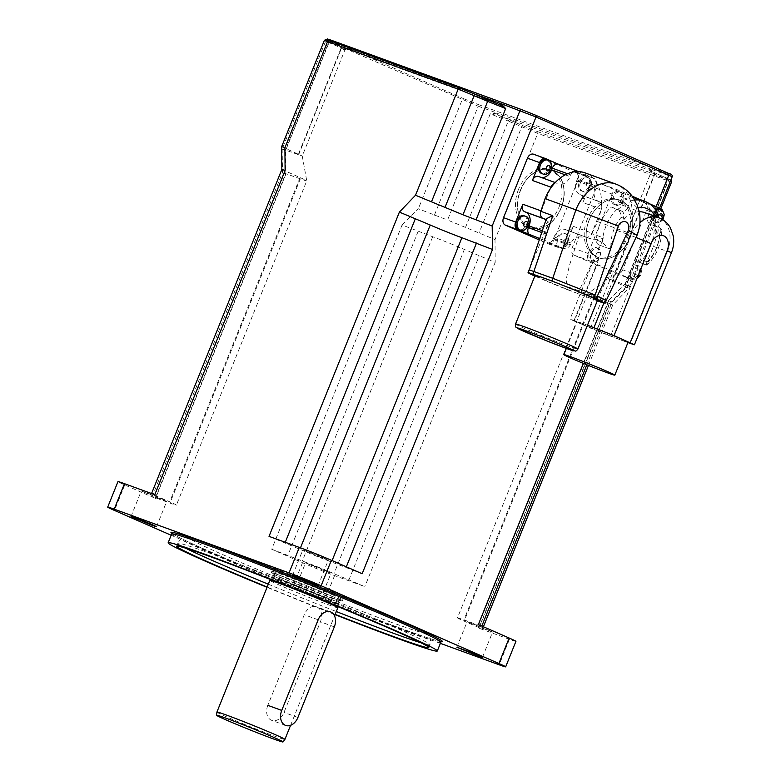 <?xml version="1.0" encoding="UTF-8"?>
<svg xmlns="http://www.w3.org/2000/svg" width="781" height="781" viewBox="0 0 781 781"><rect width="100%" height="100%" fill="white"/><g stroke="black" fill="none" stroke-linecap="round" stroke-linejoin="round"><path stroke-width="0.59" stroke-dasharray="3.9 2.93" d="M499.381 104.595L499.303 104.566A1.523 1.103 -70 0 1 499.264 104.556L346.803 48.988A1.523 1.103 -70 0 0 348.385 48.012L474.077 93.818M329.494 40.592A1.523 1.103 110 0 0 329.24 41.042L348.385 48.012L341.287 48.676L346.803 48.988L499.313 104.566M515.929 641.347A24.426 0.771 21.9 0 1 509.417 639.307L479.134 628.266L609.492 304.004L612.743 305.029L594.526 296.878A24.123 0.761 21.9 0 1 587.839 293.607L608.282 278.778L611.933 279.94L654.624 173.733L649.802 168.735L497.341 113.167A1.523 1.103 110 0 0 497.78 115.032L490.243 113.831L497.341 113.167L478.197 106.196A1.523 1.103 110 0 0 477.757 104.332L668.507 173.851A1.523 1.103 -70 0 1 668.946 175.705L649.802 168.735A1.523 1.103 110 0 0 650.241 170.59L497.78 115.032L509.837 120.01A1.523 1.054 -66.4 0 0 508.275 121.065L490.243 113.831L447.552 220.027L495.017 239.562L533.726 143.274L537.709 133.356L508.275 121.065L465.583 227.261M609.492 304.004L625.62 287.154L628.871 288.179L608.272 278.788L650.963 172.591L654.624 173.733L650.241 170.59L654.351 172.679A1.523 1.054 113.6 0 1 654.771 174.456L670.362 181.299M518.506 189.392A30.605 22.083 110 0 0 527.722 226.793A30.605 22.083 110 0 0 559.508 205.813A30.605 22.083 110 0 0 548.672 169.292A30.605 22.083 110 0 0 518.506 189.392M520.439 190.095A30.693 22.141 -70 0 1 550.683 169.946A30.693 22.141 -70 0 1 561.549 206.555A30.693 22.141 -70 0 1 529.674 227.593A30.693 22.141 -70 0 1 520.439 190.095M587.195 219.441A30.605 22.083 110 0 0 596.401 256.842A30.605 22.083 110 0 0 628.197 235.852A30.605 22.083 110 0 0 617.361 199.34A30.605 22.083 110 0 0 587.195 219.441M589.128 220.135A30.693 22.141 -70 0 1 619.372 199.985A30.693 22.141 -70 0 1 630.238 236.604A30.693 22.141 -70 0 1 598.363 257.632A30.693 22.141 -70 0 1 589.128 220.135M281.853 169.438L300.06 177.58A24.123 0.761 21.9 0 1 306.757 180.841A24.123 0.761 21.9 0 1 306.748 180.86A24.123 0.761 21.9 0 1 300.324 178.839L282.488 172.503L285.875 174.163L285.543 150.704L329.377 41.676L325.989 40.016L329.24 41.042L285.416 150.069L282.156 149.044L326.302 39.528M281.658 146.652L302.257 156.015L285.416 150.069M282.156 149.054L285.543 150.704M271.72 549.248L302.335 561.002A24.123 0.761 21.9 0 1 333.995 573.703L364.854 586.619L334.571 575.577A24.426 0.771 21.9 0 1 302.511 562.72L271.72 549.248L402.078 224.987L432.694 236.741A24.123 0.761 21.9 0 1 464.344 249.442L495.203 262.357L495.017 239.562M402.078 224.987L418.343 208.791L447.552 220.027M479.134 628.266L482.385 629.291L479.007 627.631L464.168 621.139A24.123 0.761 21.9 0 1 457.481 617.869L587.839 293.607A24.123 0.761 21.9 0 1 587.849 293.588A24.123 0.761 21.9 0 1 594.263 295.618L612.099 301.964L608.711 300.295L624.985 284.099L656.118 206.653M611.933 279.94L625.112 284.743L628.363 285.768L624.985 284.099M457.481 617.869A24.123 0.761 21.9 0 1 463.904 619.88L478.499 625.2L481.75 626.216L478.362 624.556M362.159 573.732L331.544 561.988A24.123 0.761 21.9 0 1 299.894 549.287L269.025 536.362M154.745 494.715L151.494 493.69L154.882 495.349L169.711 501.841A24.123 0.761 21.9 0 1 176.399 505.122A24.123 0.761 21.9 0 1 169.975 503.101L155.39 497.79L152.139 496.765L155.526 498.424L124.726 484.952A24.426 0.771 21.9 0 1 117.96 481.633M327.385 571.956L331.046 573.108L327.424 571.321L318.463 567.582L305.547 562.857L327.385 571.956M163.102 500.094L166.763 501.246L163.141 499.459L154.179 495.72L141.263 490.995L163.102 500.094M488.965 630.843L492.616 631.985L480.032 626.46L467.116 621.735L488.965 630.843M332.101 594.614A38.171 1.201 21.9 0 1 342.683 599.798A38.171 1.201 21.9 0 1 306.816 586.677A38.171 1.201 21.9 0 1 271.847 571.321A38.171 1.201 21.9 0 1 293.783 578.955A38.171 1.201 21.9 0 1 332.101 594.614M335.176 614.374A135.894 4.266 21.9 0 1 267.18 587.039M335.069 614.647A145.051 4.559 21.9 0 1 267.063 587.312M440.367 643.359L324.32 601.067A24.426 0.771 21.9 0 1 292.27 588.21L171.166 535.239M317.145 597.445L295.306 588.337L308.212 593.062L317.184 596.811L320.806 598.597L317.145 597.445M324.681 558.981L328.332 560.133L324.72 558.347L315.749 554.608L302.833 549.883L324.681 558.981M216.913 712.087A36.648 1.152 -158.1 0 0 250.486 726.818A36.648 1.152 -158.1 0 0 284.909 739.422M337.851 607.725A36.648 1.152 21.9 0 1 303.418 595.132A36.648 1.152 21.9 0 1 269.845 580.39M331.534 596.03A38.171 1.201 21.9 0 1 342.117 601.214A38.171 1.201 21.9 0 1 306.25 588.093A38.171 1.201 21.9 0 1 271.28 572.746A38.171 1.201 21.9 0 1 293.217 580.371A38.171 1.201 21.9 0 1 331.534 596.03M638.399 198.95A38.171 27.54 -70 0 1 639.561 199.409A38.171 27.54 -70 0 1 650.622 210.323L648.142 216.483A6.111 4.403 110 0 0 649.899 223.913L654.302 225.836A38.171 27.54 -70 0 1 650.583 245.859A38.171 27.54 -70 0 1 642.05 259.966L648.005 262.133L646.502 265.032L636.115 261.176L634.592 264.964L636.183 265.54C637.647 266.536 637.872 268.264 636.837 270.714L635.597 273.78C634.065 276.874 632.63 277.909 631.273 276.894L629.32 275.595L628.441 277.792L597.055 264.505L592.828 262.426L593.765 262.631L594.644 260.434L595.493 261.245C596.567 261.879 597.816 260.756 599.232 257.876L600.472 254.811L600.648 250.301L598.226 249.051L599.749 245.263L598.763 244.834L608.165 248.26L602.376 242.178L596.42 240.001A38.171 27.54 -70 0 1 600.081 223.766A38.171 27.54 -70 0 1 611.162 206.965L617.117 209.142A38.171 27.54 110 0 0 602.376 242.178M598.763 244.834A6.111 4.403 -70 0 1 596.42 240.001M608.165 248.26L609.502 248.817L617.088 230.483A27.481 19.828 -70 0 1 624.81 218.641C626.655 215.79 630.003 213.721 634.855 212.442A27.481 19.828 -70 0 1 639.2 211.739M610.927 245.8A32.06 23.127 -70 0 1 621.227 217.303C621.002 213.398 619.636 210.675 617.117 209.142L621.696 211.134A6.111 4.227 -66.4 0 0 621.52 211.065L617.117 209.142M644.676 212.608A27.481 19.828 -70 0 1 653.326 220.515L656.128 232.338A12.213 8.816 110 0 0 657.563 233.197L659.554 234.075L661.751 230.063C661.517 243.75 656.694 255.367 647.283 264.915L636.115 261.176M642.05 259.966A6.111 4.403 -70 0 1 637.286 261.674A6.111 4.403 -70 0 1 637.101 261.606M661.751 230.063L660.433 228.081L655.864 226.09A6.111 4.403 -70 0 1 654.097 218.66L656.577 212.491A38.171 27.54 110 0 0 644.364 201.117M645.867 264.73L653.453 246.386L667.355 251.453A27.481 19.828 110 0 0 658.578 217.674M611.162 206.965L615.555 208.888A6.111 4.403 110 0 0 615.74 208.966A6.111 4.403 110 0 0 621.881 204.993L624.351 198.833A38.171 27.54 -70 0 1 633.362 197.818M636.974 207.59L630.316 201L627.836 207.17L635.851 210.382L636.974 207.59A32.06 23.127 -70 0 1 638.057 207.424M657.817 213.33L650.622 210.323M599.749 245.263L609.502 248.817M593.765 262.631L589.889 260.932A6.111 4.403 -70 0 1 588.122 253.503L612.031 194.03A6.111 4.403 -70 0 1 618.162 190.056A6.111 4.403 -70 0 1 618.347 190.134L632.18 196.187M638.985 199.165L649.47 203.743M614.042 204.397A6.873 4.959 -70 0 1 612.001 196.187A6.873 4.959 -70 0 1 618.952 191.57A6.873 4.959 -70 0 1 621.256 199.721A6.873 4.959 -70 0 1 614.247 204.485A6.873 4.959 -70 0 1 614.042 204.397M624.351 198.833L630.316 201A38.171 27.54 110 0 1 634.768 200.053M654.302 225.836L660.267 228.013A38.171 27.54 110 0 1 648.005 262.133M656.128 232.338A27.481 19.828 -70 0 1 653.453 246.386M574.289 321.147L570.062 319.068L587.478 325.218A27.481 0.859 -158.1 0 0 584.354 324.076A27.481 0.859 -158.1 0 0 577.042 321.782A27.481 0.859 -158.1 0 0 592.73 328.947A27.481 0.859 -158.1 0 0 620.719 339.979L574.289 321.147L597.055 264.505M595.493 261.245L593.296 261.137A6.873 4.959 110 0 0 595.493 261.245M627.914 342.605L620.719 339.979A27.481 0.859 -158.1 0 0 628.041 342.283M620.895 200.561A30.693 22.141 -70 0 1 630.013 237.258A30.693 22.141 -70 0 1 598.949 257.857A30.693 22.141 -70 0 1 588.649 221.443A30.693 22.141 -70 0 1 619.968 200.19A30.693 22.141 -70 0 1 620.895 200.561A30.693 22.141 110 0 0 619.948 200.18A30.693 22.141 110 0 0 588.63 221.443A30.693 22.141 110 0 0 598.929 257.857A30.693 22.141 110 0 0 629.994 237.248A30.693 22.141 110 0 0 620.875 200.561M594.644 260.434A6.873 4.959 -70 0 1 591.705 260.551A6.873 4.959 -70 0 1 589.401 252.4A6.873 4.959 -70 0 1 596.411 247.645A6.873 4.959 -70 0 1 598.226 249.051M634.592 264.964A6.873 4.959 -70 0 1 636.417 265.14A6.873 4.959 -70 0 1 638.721 273.291A6.873 4.959 -70 0 1 631.712 278.056A6.873 4.959 -70 0 1 629.32 275.595M662.893 211.329A6.111 4.403 -70 0 1 662.542 216.122L638.633 275.595A6.111 4.403 -70 0 1 632.503 279.569A6.111 4.403 -70 0 1 632.317 279.491L628.441 277.792M658.949 209.074A6.873 4.959 -70 0 1 661.263 217.225A6.873 4.959 -70 0 1 654.244 221.98A6.873 4.959 -70 0 1 654.039 221.902A6.873 4.959 -70 0 1 651.432 215.986A6.873 4.959 -70 0 1 655.405 209.493M622.74 269.796A6.111 4.403 -70 0 1 616.6 273.77A6.111 4.403 -70 0 1 616.414 273.701L573.996 255.143A6.111 4.403 -70 0 1 572.229 247.704L596.137 188.241A6.111 4.403 -70 0 1 602.268 184.267A6.111 4.403 -70 0 1 602.454 184.345L644.881 202.894A6.111 4.403 -70 0 1 646.639 210.333L622.74 269.796L638.633 275.595M534.829 276.064A38.367 1.201 -158.1 0 0 567.455 289.692L568.519 287.037C563.97 281.345 568.187 272.559 569.251 265.999L578.711 236.848C575.119 237.658 572.58 239.738 571.087 243.086L570.403 244.785C568.451 248.085 565.737 249.168 562.271 248.026A38.367 1.201 21.9 0 1 545.304 240.597C543.966 239.64 543.986 237.385 545.353 233.831L548.311 223.551L529.362 269.406M547.305 242.579L562.525 248.124L547.12 242.5L559.85 248.065A6.111 4.403 -70 0 0 560.036 248.143A6.111 4.403 -70 0 0 566.166 244.17L573.342 226.334A6.111 4.403 -70 0 1 567.211 230.297A6.111 4.403 -70 0 1 567.026 230.229L565.805 229.692A11.295 8.152 110 0 0 565.464 229.555A11.295 8.152 110 0 0 554.12 236.907L553.436 238.605A6.111 4.403 -70 0 1 547.305 242.579A6.111 4.403 -70 0 1 547.12 242.5M568.519 287.037L606.222 300.529M567.455 289.692L597.309 300.763M546.104 219.49L548.311 223.551M561.246 207.931A30.693 22.141 -70 0 1 530.436 227.876A30.693 22.141 -70 0 1 520.146 191.462A30.693 22.141 -70 0 1 551.454 170.209A30.693 22.141 -70 0 1 561.246 207.931M561.051 207.853A30.693 22.141 110 0 0 551.259 170.141A30.693 22.141 110 0 0 519.941 191.394A30.693 22.141 110 0 0 530.24 227.808A30.693 22.141 110 0 0 561.051 207.853M597.475 300.363A33.593 1.054 21.9 0 1 577.911 293.549A33.593 1.054 21.9 0 1 535.141 275.303M565.805 229.692L585.809 237.092A6.111 4.403 110 0 0 585.994 237.17A6.111 4.403 110 0 0 591.92 233.656L603.85 238C599.437 239.669 594.536 239.777 589.138 238.312L585.994 237.17M585.809 237.092L585.496 236.965A6.111 4.403 110 0 0 585.682 237.034A6.111 4.403 110 0 0 591.822 233.06L601.38 209.279L582.899 202.543L590.075 184.697A6.111 4.403 -70 0 0 588.308 177.267L575.577 171.703A6.111 4.403 -70 0 1 577.344 179.132L576.661 180.831A11.295 8.152 110 0 0 579.922 194.586L581.142 195.113A6.111 4.403 -70 0 1 582.899 202.543M545.89 158.709L533.765 154.296L576.193 172.855A6.111 4.403 -70 0 1 577.95 180.284L554.051 239.757A6.111 4.403 -70 0 1 547.911 243.731A6.111 4.403 -70 0 1 547.725 243.652L539.232 239.933M550.156 188.963L541.311 210.968A6.111 4.403 110 0 0 543.078 218.407M557.195 183.291L538.714 176.555L557.195 183.291A6.111 4.403 110 0 0 557.009 183.213A6.111 4.403 110 0 0 554.598 183.252M578.36 171.566L594.058 178.439A6.111 4.403 -70 0 1 596.411 182.461A39.694 28.643 -70 0 1 601.458 203.753A6.111 4.403 -70 0 1 601.38 209.279M591.92 233.656L597.611 221.609A39.694 28.643 110 0 0 600.667 211.055A39.694 28.643 -70 0 0 601.458 203.753A6.111 4.403 110 0 0 599.613 201.849L598.402 201.313A11.295 8.152 110 0 1 595.142 187.567L595.825 185.868A6.111 4.403 110 0 0 596.411 182.461A39.694 28.643 -70 0 0 592.789 177.883A39.694 28.643 110 0 0 584.94 172.826M577.091 171.01L558.522 164.244M572.688 172.093A6.111 4.403 110 0 0 570.774 174.915L570.091 176.613A11.295 8.152 110 0 1 558.747 183.955A11.295 8.152 110 0 1 558.405 183.818M637.071 235.208L628.402 232.836A39.694 28.643 110 0 0 615.721 184.043M597.611 221.609L628.402 232.836L596.625 300.519M578.711 236.848L586.404 237.199L565.464 229.555M539.925 177.082A11.295 8.152 110 0 0 540.267 177.219A11.295 8.152 110 0 0 541.331 177.502M556.746 238.049A7.332 5.291 -70 0 1 564.107 233.285A7.332 5.291 -70 0 1 566.567 241.983A7.332 5.291 -70 0 1 559.089 247.06A7.332 5.291 -70 0 1 556.746 238.049M579.287 181.983A7.332 5.291 -70 0 1 586.648 177.219A7.332 5.291 -70 0 1 589.108 185.917A7.332 5.291 -70 0 1 581.63 190.994A7.332 5.291 -70 0 1 579.287 181.983M524.11 215.79A7.332 5.291 -70 0 1 526.57 224.489A7.332 5.291 -70 0 1 519.092 229.565M546.651 159.724A7.332 5.291 -70 0 1 549.102 168.413A7.332 5.291 -70 0 1 541.633 173.489M267.834 705.35A12.213 8.816 110 0 0 271.729 720.365A12.213 8.816 110 0 0 284.001 712.418L320.425 621.793A12.213 8.816 110 0 0 316.53 606.788A12.213 8.816 110 0 0 304.268 614.725L267.834 705.35M329.182 40.485L329.299 41.042A1.523 1.054 -66.4 0 0 327.737 42.096L324.349 40.436M329.299 41.042L342.703 46.899A1.523 1.054 -66.4 0 0 341.141 47.953L327.737 42.096L285.045 148.292M298.596 154.872L341.287 48.676L344.948 49.828L341.141 47.953L298.449 154.16M342.703 46.899L346.803 48.988M434.373 215.224L478.197 106.196L329.377 41.676A1.523 1.054 -66.4 0 1 330.939 40.622L463.738 98.709A1.523 1.054 -66.4 0 0 462.167 99.763L418.343 208.791M625.112 284.743L668.946 175.705L672.197 176.731M668.507 173.851L668.39 173.294M330.822 40.065L330.939 40.622M463.738 98.709L477.757 104.332M509.837 120.01L523.241 125.878A1.523 1.054 -66.4 0 0 521.679 126.932L478.987 233.129M523.241 125.878L537.269 131.501A1.523 1.103 -70 0 1 537.709 133.356L668.311 180.958A1.523 1.103 -70 0 0 667.872 179.103L667.755 178.537A1.523 1.054 113.6 0 1 668.175 180.323L625.483 286.52M537.269 131.501L667.872 179.103M671.562 181.983L668.311 180.958L625.62 287.154M667.755 178.537L654.351 172.679M670.869 180.03L650.524 170.883L650.963 172.591L654.771 174.456L612.079 280.652M609.356 303.37L479.007 627.631M594.526 296.878L464.168 621.139M478.499 625.2L608.848 300.939M608.711 300.295L583.358 363.38M346.334 566.811L346.129 567.299M332.11 560.582L331.544 561.988M285.055 542.795L285.27 542.278M285.231 171.088L154.882 495.349M300.06 177.58L169.711 501.841M155.39 497.79L285.739 173.519M285.875 174.163L155.526 498.424M418.099 231.42L287.75 555.682M432.694 236.741L302.335 561.002M348.824 580.185L479.183 255.924M495.203 262.357L364.854 586.619M464.344 249.442L333.995 573.703M300.324 178.839L169.975 503.101M300.48 547.823L299.894 549.287M594.263 295.618L463.904 619.88M391.105 622.232A126.727 3.983 21.9 0 1 193.932 541.204A126.727 3.983 21.9 0 1 336.757 593.248A126.727 3.983 21.9 0 1 391.105 622.232M421.027 642.812A135.894 4.266 -158.1 0 0 429.931 644.745A135.894 4.266 -158.1 0 0 305.439 590.094A135.894 4.266 -158.1 0 0 177.765 543.371A135.894 4.266 -158.1 0 0 185.527 548.135M268.313 584.208A135.894 4.266 -158.1 0 0 336.318 611.543M440.826 642.216A145.051 4.559 21.9 0 1 402.205 630.091A145.051 4.559 21.9 0 1 254.469 571.858A145.051 4.559 21.9 0 1 171.654 534.009M172.533 533.862A146.272 4.598 -158.1 0 0 264.984 574.943A146.272 4.598 -158.1 0 0 403.465 629.31A146.272 4.598 -158.1 0 0 440.289 641.494M509.417 639.307L499.176 664.797M334.571 575.577L324.32 601.067M302.511 562.72L292.27 588.21M124.726 484.952L114.485 510.442M328.323 599.593A35.789 1.123 21.9 0 1 338.251 604.445A35.789 1.123 21.9 0 1 304.619 592.144A35.789 1.123 21.9 0 1 271.837 577.745A35.789 1.123 21.9 0 1 292.524 584.959A35.789 1.123 21.9 0 1 328.323 599.593M328.459 599.134A35.731 1.123 21.9 0 1 338.368 603.996A35.731 1.123 21.9 0 1 304.795 591.705A35.731 1.123 21.9 0 1 272.061 577.335A35.731 1.123 21.9 0 1 292.592 584.481A35.731 1.123 21.9 0 1 328.459 599.134M329.26 597.153A35.731 1.123 21.9 0 1 339.159 602.005A35.731 1.123 21.9 0 1 305.596 589.723A35.731 1.123 21.9 0 1 272.862 575.353A35.731 1.123 21.9 0 1 293.392 582.489A35.731 1.123 21.9 0 1 329.26 597.153M331.134 595.883A37.556 1.181 21.9 0 1 315.993 591.939A37.556 1.181 21.9 0 1 272.959 573.117A37.556 1.181 21.9 0 1 331.134 595.883M659.554 234.075A32.06 23.127 -70 0 1 647.293 261.703M634.855 212.442A12.213 8.816 110 0 0 635.851 210.382M621.881 204.993L627.836 207.17A6.111 4.403 -70 0 1 621.705 211.143A6.111 4.403 -70 0 1 621.52 211.065L615.555 208.888M621.227 217.303L623.218 218.182A6.111 4.227 -66.4 0 0 621.696 211.134L615.74 208.966M623.218 218.182A12.213 8.816 110 0 0 624.81 218.641M654.849 216.317L654.039 218.338L655.728 219.168L648.142 216.483M657.563 233.197A6.111 4.227 -66.4 0 0 656.04 226.158A6.111 4.227 -66.4 0 0 655.864 226.09L649.899 223.913M654.039 218.338A12.213 8.816 110 0 0 653.326 220.515M574.123 320.347L599.232 257.876A3.202 2.314 -70 0 1 595.747 257.213A3.202 2.314 -70 0 1 597.572 252.683A3.202 2.314 -70 0 1 600.472 254.811M617.088 230.483L630.989 235.55L603.879 302.989M590.456 328.215L613.222 271.573M636.007 237.444L630.989 235.55A27.481 19.828 110 0 1 639.912 222.585M671.426 252.732L667.355 251.453L630.355 343.494M636.837 270.714A3.202 2.314 -70 0 1 640.322 271.378A3.202 2.314 -70 0 1 638.497 275.908A3.202 2.314 -70 0 1 635.597 273.78L610.488 336.25M599.818 249.637A6.873 4.959 110 0 0 598.002 248.221A6.873 4.959 110 0 0 590.992 252.985A6.873 4.959 110 0 0 593.296 261.137L591.705 260.551M631.273 276.894A6.873 4.959 110 0 0 633.293 278.632A6.873 4.959 110 0 0 640.303 273.867A6.873 4.959 110 0 0 637.999 265.716A6.873 4.959 110 0 0 636.183 265.54M619.382 202.455A3.202 2.314 -70 0 1 619.333 197.183A3.202 2.314 -70 0 1 623.013 198.794A3.202 2.314 -70 0 1 619.382 202.455M615.633 204.983A6.873 4.959 110 0 0 615.838 205.061A6.873 4.959 110 0 0 622.847 200.297A6.873 4.959 110 0 0 620.544 192.155A6.873 4.959 110 0 0 613.583 196.773A6.873 4.959 110 0 0 615.633 204.983M661.878 219.197A3.202 2.314 -70 0 1 659.379 219.949A3.202 2.314 -70 0 1 658.139 217.518M656.196 210.606A6.873 4.959 110 0 0 652.984 217.098A6.873 4.959 110 0 0 655.63 222.478A6.873 4.959 110 0 0 655.835 222.556A6.873 4.959 110 0 0 662.844 217.801A6.873 4.959 110 0 0 660.541 209.65M616.414 273.701L632.317 279.491M573.996 255.143L589.889 260.932M572.229 247.704L588.122 253.503M596.137 188.241L612.031 194.03M602.454 184.345L618.347 190.134M644.881 202.894L660.775 208.693M646.639 210.333L662.542 216.122M577.755 293.636L603.85 238M515.558 324.017A33.593 1.054 -158.1 0 0 558.327 342.263A33.593 1.054 -158.1 0 0 577.891 349.078M585.496 236.965L567.026 230.229M573.342 226.334L591.822 233.06M554.051 239.757L566.166 244.17M577.95 180.284L590.075 184.697M553.436 238.605L570.403 244.785M554.12 236.907L571.087 243.086M545.353 233.831L541.731 232.513M539.7 238.556L545.304 240.597M547.725 243.652L559.85 248.065M581.142 195.113L599.613 201.849M579.922 194.586L598.402 201.313M595.825 185.868L577.344 179.132M575.577 171.703L594.058 178.439M576.193 172.855L588.308 177.267M567.543 173.733L570.774 174.915M565.219 174.837L570.091 176.613M542.307 230.776L546.036 232.133M576.661 180.831L595.142 187.567M542.824 173.929A7.332 5.291 110 0 0 550.302 168.852A7.332 5.291 110 0 0 547.842 160.154M586.492 184.833A2.753 1.982 -70 0 1 590.104 183.818A2.753 1.982 -70 0 1 588.327 188.231A2.753 1.982 -70 0 1 586.492 184.833M580.478 182.412A7.332 5.291 110 0 0 582.821 191.423A7.332 5.291 110 0 0 590.299 186.347A7.332 5.291 110 0 0 587.839 177.648A7.332 5.291 110 0 0 580.478 182.412M520.283 229.995A7.332 5.291 110 0 0 527.761 224.918A7.332 5.291 110 0 0 525.301 216.23M563.95 240.899A2.753 1.982 -70 0 1 567.562 239.884A2.753 1.982 -70 0 1 565.795 244.297A2.753 1.982 -70 0 1 563.95 240.899M557.937 238.488A7.332 5.291 110 0 0 560.28 247.499A7.332 5.291 110 0 0 567.758 242.413A7.332 5.291 110 0 0 565.298 233.724A7.332 5.291 110 0 0 557.937 238.488M297.903 717.485L284.001 712.418M334.336 626.86L320.425 621.793M318.17 619.792L304.268 614.725M346.432 48.891L344.948 49.828L302.257 156.024L306.757 180.841L176.399 505.122M527.722 226.793L529.674 227.593M548.672 169.292L550.683 169.946M596.401 256.842L598.363 257.632M617.361 199.34L619.372 199.985M282.166 149.054L282.497 172.513L152.139 496.765M588.454 365.459L612.743 305.029L628.861 288.179L660.814 208.712M659.564 208.166L628.363 285.758L612.089 301.964L586.834 364.805M483.4 626.762L482.385 629.291M428.798 647.576L429.931 644.745C431.493 637.208 429.306 637.208 428.359 635.168L426.455 633.362L411.353 625.337L361.808 603.664C311.512 582.46 243.037 555.564 210.763 544.347C200.034 540.53 192.663 538.294 188.641 537.631C183.965 537.67 181.368 537.084 177.765 543.371L176.623 546.202M171.586 533.111L177.492 536.606C189.207 542.59 211.348 552.44 243.916 566.157C295.081 587.712 363.272 614.706 403.426 629.291C421.447 635.851 433.299 639.815 438.981 641.191L441.499 641.611M320.806 598.597L331.046 573.108M295.306 588.337L305.547 562.857M156.522 526.736L166.763 501.246M131.023 516.485L141.263 490.995M318.092 585.613L328.332 560.133M292.592 575.363L302.833 549.883M482.375 657.475L492.616 631.985M456.875 647.224L467.116 621.735M290.581 725.315L334.551 615.926M337.988 606.642L339.159 602.005L340.799 600.901L314.831 591.481C293.285 583.017 274.971 575.07 272.833 573.664L272.862 575.353L270.509 579.512M342.117 601.214L342.683 599.798M271.28 572.746L271.847 571.321M637.286 261.674L646.6 265.071M656.616 216.962L655.728 219.168C654.917 224.02 655.025 226.353 656.04 226.158L660.433 228.081M592.828 262.426L570.062 319.068M566.332 348.414L577.042 321.782M596.411 247.645L600.648 250.301M631.712 278.056L633.293 278.632C635.929 279.871 638.555 278.485 641.172 274.482C641.836 268.996 640.781 266.077 637.999 265.716L636.417 265.14M614.247 204.485L615.838 205.061C618.484 206.301 621.11 204.905 623.716 200.883C624.37 195.406 623.316 192.497 620.544 192.155L618.952 191.57M654.244 221.98L657.582 222.888L659.447 222.595L662.952 219.851M616.6 273.77L632.503 279.569M602.268 184.267L618.162 190.056M529.528 268.898L530.006 267.717M567.211 230.297L585.682 237.034M555.232 182.569L557.009 183.213M540.267 177.219L558.747 183.955M581.63 190.994L582.821 191.423C585.242 192.975 588.103 191.511 591.393 187.049C591.978 181.114 590.787 177.99 587.839 177.648L586.648 177.219M559.089 247.06L560.28 247.499C562.701 249.041 565.561 247.587 568.851 243.116C569.437 237.19 568.246 234.056 565.298 233.724L564.107 233.285M547.911 243.731L560.036 248.143M285.641 725.432L271.729 720.365M330.441 611.855L316.53 606.788"/><path stroke-width="1.17" d="M474.077 93.818L500.846 103.58A1.523 1.103 -70 0 1 499.313 104.566L487.256 99.587A1.523 1.054 113.6 0 1 487.637 101.345L505.668 108.579L500.846 103.58L536.02 116.984L672.197 176.731C672.744 175.247 671.484 174.104 668.429 173.314A1.523 1.054 113.6 0 1 668.809 175.071L656.118 206.653M492.518 249.471L461.903 237.727A24.123 0.761 21.9 0 1 430.243 225.026L399.384 212.1L269.025 536.362L299.318 547.403A24.426 0.771 21.9 0 1 331.369 560.26L362.159 573.732L492.518 249.471L492.186 226.021L462.977 214.785L505.668 108.579L499.381 104.595M462.977 214.785L415.512 195.25L458.203 89.054L487.637 101.345L444.945 207.551M399.384 212.1L415.512 195.25M171.166 535.239L114.485 510.442A24.426 0.771 21.9 0 1 107.71 507.123L117.96 481.633A24.426 0.771 21.9 0 1 124.462 483.673L154.745 494.715L285.104 170.453L281.843 169.428L281.658 146.643L324.349 40.436L458.203 89.054A1.523 1.103 110 0 1 459.736 88.058L473.852 93.72A1.523 1.054 113.6 0 1 474.233 95.487L431.542 201.683M285.104 170.453L284.909 147.658L281.658 146.633M583.358 363.38L478.362 624.556L509.153 638.028A24.426 0.771 21.9 0 1 515.929 641.347L505.678 666.837A24.426 0.771 21.9 0 1 499.176 664.797L440.367 643.359M267.18 587.039A135.894 4.266 21.9 0 1 176.623 546.202A135.894 4.266 21.9 0 1 304.307 592.935A135.894 4.266 21.9 0 1 428.798 647.576A135.894 4.266 21.9 0 1 392.609 636.212A135.894 4.266 21.9 0 1 335.176 614.374M267.063 587.312A145.051 4.559 21.9 0 1 168.13 542.785A145.051 4.559 21.9 0 1 304.414 592.662A145.051 4.559 21.9 0 1 437.301 650.993A145.051 4.559 21.9 0 1 398.671 638.868A145.051 4.559 21.9 0 1 335.069 614.647M107.71 507.123A24.426 0.771 21.9 0 1 114.221 509.163L289.068 572.893A24.426 0.771 21.9 0 1 321.128 585.75L498.913 663.518A24.426 0.771 21.9 0 1 505.678 666.837M478.714 656.323L456.875 647.224L469.781 651.95L478.753 655.689L482.375 657.475L478.714 656.323M314.431 584.471L292.592 575.363L305.498 580.088L318.092 585.613L314.431 584.471M152.861 525.584L131.023 516.485L143.929 521.21L152.9 524.949L156.522 526.736L152.861 525.584M273.086 737.079A35.828 1.123 21.9 0 1 283.015 741.95A35.828 1.123 21.9 0 1 249.354 729.62A35.828 1.123 21.9 0 1 216.532 715.22A35.828 1.123 21.9 0 1 236.985 722.327A35.828 1.123 21.9 0 1 273.086 737.079M283.015 741.95L284.909 739.422A36.648 1.152 -158.1 0 0 284.909 739.412A36.648 1.152 -158.1 0 0 274.756 734.433A36.648 1.152 -158.1 0 0 237.971 719.399A36.648 1.152 -158.1 0 0 216.913 712.077A36.648 1.152 -158.1 0 0 216.913 712.087L269.845 580.39A36.648 1.152 21.9 0 1 269.855 580.381A36.648 1.152 21.9 0 1 291.04 587.761A36.648 1.152 21.9 0 1 327.698 602.747A36.648 1.152 21.9 0 1 337.851 607.716A36.648 1.152 21.9 0 1 337.851 607.725L334.551 615.926M638.057 207.424A32.06 23.127 -70 0 1 655.161 215.546L657.817 213.33C654.712 207.434 650.222 203.363 644.364 201.117A38.171 27.54 110 0 0 634.768 200.053M633.362 197.818A38.171 27.54 -70 0 1 638.399 198.95L644.364 201.117M632.18 196.187L638.985 199.165M639.2 211.739A27.481 19.828 -70 0 1 644.676 212.608L658.588 217.674A27.481 19.828 110 0 0 639.912 222.585M614.832 375.134A27.481 0.859 -158.1 0 0 589.655 364.083A27.481 0.859 -158.1 0 0 563.833 354.633A27.481 0.859 -158.1 0 0 579.522 361.798A27.481 0.859 -158.1 0 0 607.511 372.83A27.481 0.859 -158.1 0 0 614.832 375.134L628.041 342.283A27.481 0.859 -158.1 0 0 614.217 335.889A27.481 0.859 -158.1 0 0 587.478 325.228L614.032 335.625L634.426 344.772L627.914 342.605M649.47 203.743L660.775 208.693A6.111 4.403 -70 0 1 662.893 211.329M655.405 209.493A6.873 4.959 -70 0 1 658.949 209.074L660.541 209.65A6.873 4.959 110 0 0 656.196 210.606M538.714 176.555A6.111 4.403 -70 0 0 538.529 176.477A6.111 4.403 -70 0 0 532.398 180.45L550.878 187.186L550.156 188.963A39.694 28.643 110 0 0 545.079 198.638L540.833 211.309A6.111 4.403 110 0 0 542.775 218.27L546.095 219.481L529.264 269.865L552.919 278.348L595.151 295.023L618.279 226.012L575.88 209.864L551.874 280.945L528.2 272.52A38.367 1.201 -158.1 0 0 528.054 272.559A38.367 1.201 -158.1 0 0 534.829 276.064M597.309 300.763L605.148 303.194L594.009 297.854L551.874 280.945M618.279 226.012A7.634 5.506 -70 0 1 625.854 221.872A7.634 5.506 -70 0 1 628.324 230.415L637.071 235.208L606.222 300.529L597.358 295.989L596.215 298.82M533.003 274.063L552.753 215.654C548.555 217.46 546.339 218.739 546.104 219.49M515.558 324.017L535.141 275.303A33.593 1.054 21.9 0 1 566.694 286.861A33.593 1.054 21.9 0 1 597.475 300.363L577.891 349.078A33.593 1.054 -158.1 0 0 558.708 340.311A33.593 1.054 -158.1 0 0 524.5 326.829A33.593 1.054 -158.1 0 0 515.558 324.017C515.362 326.155 515.528 327.21 516.065 327.18L518.584 328.869L547.774 341.287L569.388 349.498L575.333 351.001C575.675 351.401 576.524 350.767 577.891 349.078M545.079 198.638L575.88 209.864A39.694 28.643 110 0 1 615.721 184.043M530.153 235.081A6.111 4.403 -70 0 1 528.386 227.652L529.069 225.943A11.295 8.152 110 0 0 525.808 212.198L524.598 211.671A6.111 4.403 -70 0 1 522.831 204.241L515.665 222.077A6.111 4.403 -70 0 0 517.422 229.516L539.7 238.556M539.232 239.933L505.307 225.094A6.111 4.403 -70 0 1 503.54 217.665L527.448 158.192A6.111 4.403 -70 0 1 533.579 154.218A6.111 4.403 -70 0 1 533.765 154.296M524.598 211.671L542.775 218.27M550.878 187.186A6.111 4.403 -70 0 1 554.598 183.252A39.694 28.643 -70 0 1 572.688 172.093A6.111 4.403 -70 0 1 576.905 170.941A6.111 4.403 -70 0 1 577.091 171.01L578.36 171.566A39.694 28.643 110 0 1 584.94 172.826L615.74 184.052C622.769 186.679 628.49 191.042 632.883 197.134L637.325 205.354L639.59 214.004C640.586 221.277 639.746 228.345 637.071 235.198M550.156 188.963A39.694 28.643 -70 0 1 554.598 183.252M532.398 180.45L539.564 162.604A6.111 4.403 -70 0 1 545.704 158.641A6.111 4.403 -70 0 1 545.89 158.709L558.522 164.244M541.331 177.502A11.295 8.152 110 0 0 551.611 169.877L552.294 168.179A6.111 4.403 -70 0 1 558.425 164.205A6.111 4.403 -70 0 1 558.61 164.283M572.688 172.093A39.694 28.643 -70 0 1 578.36 171.566M520.283 229.995L519.092 229.565A7.332 5.291 -70 0 1 516.749 220.554A7.332 5.291 -70 0 1 524.11 215.79L525.301 216.23A7.332 5.291 110 0 0 517.94 220.994A7.332 5.291 110 0 0 520.283 229.995C522.704 231.547 525.564 230.083 528.854 225.621C529.43 219.695 528.249 216.562 525.301 216.23M542.824 173.929L541.633 173.489A7.332 5.291 -70 0 1 539.29 164.488A7.332 5.291 -70 0 1 546.651 159.724L547.842 160.154A7.332 5.291 110 0 0 540.481 164.918A7.332 5.291 110 0 0 542.824 173.929C545.245 175.471 548.096 174.017 551.396 169.545C551.972 163.619 550.79 160.486 547.842 160.154M281.746 710.417A12.213 8.816 110 0 0 285.641 725.432A12.213 8.816 110 0 0 297.903 717.485L334.336 626.86A12.213 8.816 110 0 0 330.441 611.855A12.213 8.816 110 0 0 318.17 619.792L281.746 710.417L267.834 705.35M476.156 219.588L519.99 110.551A1.523 1.103 110 0 1 521.523 109.565L535.639 115.227A1.523 1.054 113.6 0 1 536.02 116.984L492.186 226.021M499.264 104.556L487.295 99.607M473.891 93.74L487.207 99.568A1.523 1.054 113.6 0 1 487.256 99.587L473.852 93.72A1.523 1.054 113.6 0 0 473.813 93.71L459.784 88.077A1.523 1.103 110 0 0 459.736 88.058L329.133 40.466A1.523 1.103 110 0 0 327.6 41.452L284.909 147.658M459.687 88.048L329.182 40.485A1.523 1.103 110 0 0 329.133 40.466C324.183 39.138 326.907 38.835 324.349 40.436M535.678 115.246L668.39 173.294A1.523 1.054 113.6 0 1 668.429 173.314L535.639 115.227A1.523 1.054 113.6 0 0 535.59 115.207L521.571 109.584A1.523 1.103 110 0 0 521.523 109.565L330.773 40.046A1.523 1.103 110 0 0 329.494 40.592M521.474 109.545L330.822 40.065A1.523 1.103 110 0 0 330.773 40.046C325.833 38.718 328.557 38.415 325.989 40.016M670.362 181.299L671.562 181.983L670.869 180.03M476.488 243.037L346.334 566.811M461.903 237.727L332.11 560.582M285.27 542.278L415.414 218.534M430.243 225.026L300.48 547.823M336.318 611.543A135.894 4.266 -158.1 0 0 393.751 633.381A135.894 4.266 -158.1 0 0 421.027 642.812M185.527 548.135A135.894 4.266 -158.1 0 0 268.313 584.208M171.586 533.111L171.654 534.009A145.051 4.559 21.9 0 1 307.939 583.885A145.051 4.559 21.9 0 1 440.826 642.216L441.49 641.611M440.289 641.494A146.272 4.598 -158.1 0 0 308.407 582.714A146.272 4.598 -158.1 0 0 172.533 533.862M509.153 638.028L498.913 663.518M124.462 483.673L114.221 509.163M299.318 547.403L289.068 572.893M331.369 560.26L321.128 585.75M655.161 215.546L654.849 216.317M603.879 302.989L593.99 327.59M614.032 335.625L651.032 243.584L636.007 237.444M651.032 243.584A12.213 8.816 -70 0 1 663.665 235.794A12.213 8.816 -70 0 1 667.189 250.652L671.426 252.732C673.603 247.274 674.218 241.7 673.29 236.028L670.469 227.964C667.735 223.093 663.772 219.666 658.588 217.674M667.189 250.652L630.189 342.693M658.139 217.518A3.202 2.314 -70 0 1 661.79 214.004A3.202 2.314 -70 0 1 661.878 219.197M528.2 272.52L529.264 269.865M594.009 297.854L595.151 295.023M525.379 330.539A30.537 0.957 21.9 0 1 572.893 350.064A30.537 0.957 21.9 0 1 538.48 337.529A30.537 0.957 21.9 0 1 525.379 330.539M552.753 215.654L540.833 211.309M541.731 232.513L528.386 227.652M505.307 225.094L517.422 229.516M540.989 210.85L522.831 204.241M525.808 212.198L546.065 219.578M527.448 158.192L539.564 162.604M503.54 217.665L515.665 222.077M552.294 168.179L567.543 173.733M551.611 169.877L565.219 174.837M628.324 230.415L597.358 295.989M529.069 225.943L542.307 230.776M546.495 167.329A2.753 1.982 -70 0 1 550.107 166.314A2.753 1.982 -70 0 1 548.33 170.736A2.753 1.982 -70 0 1 546.495 167.329M523.953 223.405A2.753 1.982 -70 0 1 527.565 222.39A2.753 1.982 -70 0 1 525.789 226.802A2.753 1.982 -70 0 1 523.953 223.405M660.814 208.712L671.562 181.983M659.564 208.166L672.197 176.731M588.454 365.459L483.4 626.762M586.834 364.805L481.809 626.069M281.843 169.428L151.553 493.553M171.654 534.009L168.13 542.785M440.826 642.216L437.301 650.993M216.532 715.22L216.913 712.087M284.909 739.412L290.581 725.315M270.509 579.512L269.855 580.381M337.988 606.642L337.851 607.716M657.846 213.896L656.616 216.962M671.426 252.732L634.426 344.772M563.833 354.633L566.332 348.414M662.952 219.851L664.25 214.697L663.372 212.002L660.541 209.65M528.054 272.559L529.528 268.898M606.222 300.529L605.148 303.194M538.529 176.477L555.232 182.569M558.425 164.205L576.905 170.941M533.579 154.218L545.704 158.641"/></g></svg>
